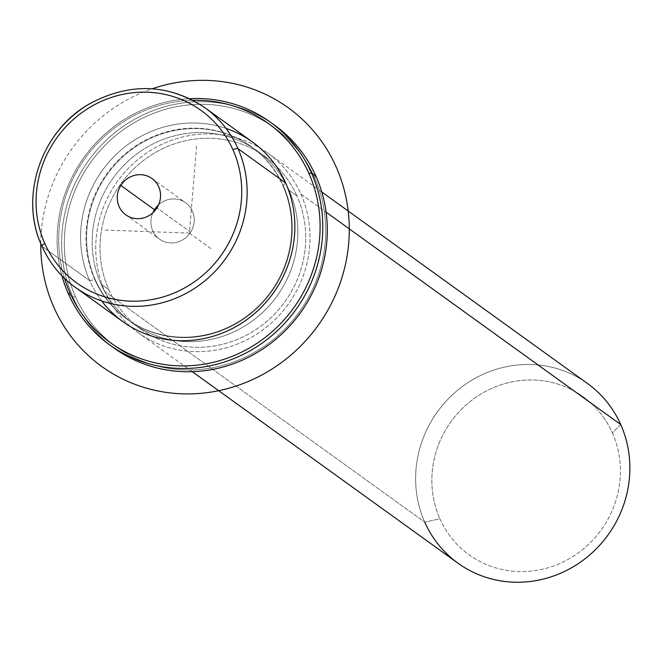 <?xml version="1.0" encoding="UTF-8"?>
<svg xmlns="http://www.w3.org/2000/svg" width="663" height="663" viewBox="0 0 663 663"><rect width="100%" height="100%" fill="white"/><g stroke="black" fill="none" stroke-linecap="round" stroke-linejoin="round"><path stroke-width="0.5" stroke-dasharray="3.31 2.49" d="M158.581 204.859A22.385 21.266 125.8 0 1 186.941 203.798A22.385 21.266 125.8 0 1 190.637 232.166A22.385 21.266 125.8 0 1 162.062 240.686A22.385 21.266 125.8 0 1 152.88 212.765A22.385 21.266 -54.2 0 0 159.476 239.103A22.385 21.266 -54.2 0 0 190.637 232.166L156.965 207.9L190.637 232.166A22.385 21.266 -54.2 0 0 185.657 202.787A22.385 21.266 -54.2 0 0 158.581 204.859M226.05 128.423A110.746 105.202 -54.2 0 0 110.075 160.778A110.746 105.202 -54.2 0 0 89.745 280.698L94.784 279.554A106.312 100.991 125.8 0 1 147.244 139.255A106.312 100.991 125.8 0 1 282.902 185.797L285.695 183.038L282.902 185.797A106.312 100.991 125.8 0 1 230.442 326.105A106.312 100.991 125.8 0 1 94.784 279.554L89.745 280.698A110.746 105.202 -54.2 0 0 101.696 300.936M94.784 279.554L95.348 279.96A106.312 100.991 125.8 0 1 125.614 154.346A106.312 100.991 125.8 0 1 251.567 146.838A106.312 100.991 125.8 0 1 283.457 186.204L282.902 185.797A106.312 100.991 -54.2 0 0 251.012 146.432A106.312 100.991 -54.2 0 0 125.05 153.94A106.312 100.991 -54.2 0 0 94.784 279.554A106.312 100.991 -54.2 0 0 126.674 318.92A106.312 100.991 -54.2 0 0 252.628 311.419A106.312 100.991 -54.2 0 0 282.902 185.797L283.457 186.204A106.312 100.991 125.8 0 1 253.191 311.825A106.312 100.991 125.8 0 1 127.238 319.326A106.312 100.991 125.8 0 1 95.348 279.96L94.784 279.554M100.958 284.004L108.815 289.673A106.312 100.991 125.8 0 1 139.081 164.051A106.312 100.991 125.8 0 1 265.034 156.551A106.312 100.991 125.8 0 1 296.933 195.917L289.076 190.248A106.312 100.991 -54.2 0 0 257.178 150.882A106.312 100.991 -54.2 0 0 131.224 158.391A106.312 100.991 -54.2 0 0 100.958 284.004A106.312 100.991 -54.2 0 0 132.849 323.37A106.312 100.991 -54.2 0 0 258.802 315.87A106.312 100.991 -54.2 0 0 289.076 190.248L296.933 195.917A106.312 100.991 125.8 0 1 266.659 321.53A106.312 100.991 125.8 0 1 140.705 329.039A106.312 100.991 125.8 0 1 108.815 289.673L100.958 284.004A106.312 100.991 125.8 0 1 153.418 143.705A106.312 100.991 125.8 0 1 289.076 190.248A106.312 100.991 125.8 0 1 236.616 330.555A106.312 100.991 125.8 0 1 100.958 284.004M300.845 193.961A110.746 105.202 125.8 0 1 246.205 340.111A110.746 105.202 125.8 0 1 104.895 291.621A110.746 105.202 125.8 0 1 159.543 145.479A110.746 105.202 125.8 0 1 300.845 193.961L326.097 212.16L300.845 193.961A110.746 105.202 -54.2 0 0 267.628 152.954A110.746 105.202 -54.2 0 0 136.429 160.769A110.746 105.202 -54.2 0 0 104.895 291.621A110.746 105.202 -54.2 0 0 138.119 332.627A110.746 105.202 -54.2 0 0 269.319 324.812A110.746 105.202 -54.2 0 0 300.845 193.961M296.933 195.917A106.312 100.991 -54.2 0 0 161.275 149.366A106.312 100.991 -54.2 0 0 108.815 289.673A106.312 100.991 -54.2 0 0 244.473 336.216A106.312 100.991 -54.2 0 0 296.933 195.917M457.992 563.202A110.746 105.202 125.8 0 1 424.776 522.195L104.895 291.621L424.776 522.195A110.746 105.202 125.8 0 1 456.301 391.344A110.746 105.202 125.8 0 1 587.509 383.529M620.725 424.535L612.339 432.823A97.453 92.58 125.8 0 1 564.246 561.428A97.453 92.58 125.8 0 1 439.9 518.764L424.776 522.195L439.9 518.764A97.453 92.58 125.8 0 1 487.985 390.151A97.453 92.58 125.8 0 1 612.339 432.823L620.725 424.535A110.746 105.202 -54.2 0 0 479.424 376.045A110.746 105.202 -54.2 0 0 424.776 522.195M439.9 518.764A97.453 92.58 -54.2 0 0 564.246 561.428A97.453 92.58 -54.2 0 0 612.339 432.823A97.453 92.58 -54.2 0 0 487.985 390.151A97.453 92.58 -54.2 0 0 439.9 518.764M122.962 321.704A110.746 105.202 125.8 0 1 89.745 280.698L42.042 246.321A110.746 105.202 125.8 0 1 73.576 115.47A110.746 105.202 125.8 0 1 204.776 107.646A110.746 105.202 -54.2 0 0 73.576 115.47A110.746 105.202 -54.2 0 0 42.042 246.321L89.745 280.698A110.746 105.202 125.8 0 1 121.271 149.846A110.746 105.202 125.8 0 1 252.479 142.031M64.518 278.377A135.111 128.349 125.8 0 1 192.892 100.279A135.111 128.349 -54.2 0 0 64.518 278.377M283.457 186.204A106.312 100.991 -54.2 0 0 147.808 139.661A106.312 100.991 -54.2 0 0 95.348 279.96A106.312 100.991 -54.2 0 0 230.997 326.511A106.312 100.991 -54.2 0 0 283.457 186.204M61.949 275.825A137.324 130.454 125.8 0 1 189.659 98.654A137.324 130.454 -54.2 0 0 61.949 275.825M314.544 177.551A135.111 128.349 -54.2 0 0 142.155 118.404A135.111 128.349 -54.2 0 0 75.483 296.701A135.111 128.349 -54.2 0 0 247.879 355.857A135.111 128.349 -54.2 0 0 314.544 177.551L315.944 176.176L314.544 177.551A135.111 128.349 125.8 0 1 247.879 355.857A135.111 128.349 125.8 0 1 75.483 296.701A135.111 128.349 125.8 0 1 142.155 118.404A135.111 128.349 125.8 0 1 314.544 177.551M114.16 348.125A137.324 130.454 125.8 0 1 72.963 297.273L68.471 294.041L72.963 297.273A137.324 130.454 125.8 0 1 112.064 135.02A137.324 130.454 125.8 0 1 274.755 125.324M272.493 123.732A137.324 130.454 -54.2 0 0 110.961 135.965A137.324 130.454 -54.2 0 0 72.963 297.273L75.483 296.701L72.963 297.273A137.324 130.454 -54.2 0 0 111.931 346.484M196.563 146.034L189.403 233.086L104 230.044M189.403 233.086L211.853 249.263M40.758 243.454A159.468 151.496 125.8 0 1 41.288 231.652A159.468 151.496 125.8 0 1 152.25 88.776M251.567 146.838L251.012 146.432M127.238 319.326L126.674 318.92M265.034 156.551L257.178 150.882M140.705 329.039L132.849 323.37M192.27 371.67L138.119 332.627M321.787 191.988L267.628 152.954M125.804 214.837L159.476 239.103M151.984 178.521L185.657 202.787"/><path stroke-width="0.99" d="M154.496 209.732A22.385 21.266 125.8 0 1 158.581 204.859A22.385 21.266 -54.2 0 0 154.496 209.732A22.385 21.266 -54.2 0 0 152.88 212.765A22.385 21.266 125.8 0 1 154.496 209.732L120.832 185.458L154.496 209.732M101.696 300.936A110.746 105.202 -54.2 0 0 241.639 323.179A110.746 105.202 -54.2 0 0 285.695 183.038A110.746 105.202 -54.2 0 0 226.05 128.423M321.787 191.988L587.509 383.529A110.746 105.202 125.8 0 1 620.725 424.535L326.097 212.16L620.725 424.535A110.746 105.202 125.8 0 1 589.2 555.387A110.746 105.202 125.8 0 1 457.992 563.202L192.27 371.67M424.776 522.195A110.746 105.202 -54.2 0 0 566.078 570.677A110.746 105.202 -54.2 0 0 620.725 424.535M156.965 207.9A22.385 21.266 125.8 0 1 125.804 214.837A22.385 21.266 125.8 0 1 120.832 185.458A22.385 21.266 125.8 0 1 151.984 178.521A22.385 21.266 125.8 0 1 156.965 207.9A22.385 21.266 -54.2 0 0 150.833 177.742A22.385 21.266 -54.2 0 0 120.832 185.458A22.385 21.266 -54.2 0 0 126.964 215.608A22.385 21.266 -54.2 0 0 156.965 207.9M232.953 149.797A106.312 100.991 125.8 0 1 180.493 290.104A106.312 100.991 125.8 0 1 44.844 243.553A106.312 100.991 125.8 0 1 97.304 103.254A106.312 100.991 125.8 0 1 232.953 149.797A4.434 1.21 -24 0 1 237.992 148.653A110.746 105.202 -54.2 0 0 204.776 107.646A110.746 105.202 125.8 0 1 237.992 148.653L285.695 183.038L237.992 148.653A110.746 105.202 125.8 0 1 206.466 279.504A110.746 105.202 125.8 0 1 75.267 287.328A110.746 105.202 -54.2 0 0 206.466 279.504A110.746 105.202 -54.2 0 0 237.992 148.653A4.434 1.21 156 0 0 232.953 149.797A106.312 100.991 -54.2 0 0 97.304 103.254A106.312 100.991 -54.2 0 0 44.844 243.553A106.312 100.991 -54.2 0 0 180.493 290.104A106.312 100.991 -54.2 0 0 232.953 149.797M252.479 142.031A110.746 105.202 125.8 0 1 285.695 183.038A110.746 105.202 125.8 0 1 254.169 313.889A110.746 105.202 125.8 0 1 122.962 321.704L75.267 287.328A110.746 105.202 125.8 0 1 42.042 246.321A110.746 105.202 -54.2 0 0 75.267 287.328C60.573 276.637 49.46 262.921 41.918 246.164A4.434 1.21 -24 0 1 44.844 243.553A4.434 1.21 156 0 0 41.918 246.164A4.434 1.21 156 0 0 42.042 246.321A4.434 1.21 -24 0 1 41.918 246.164C18.597 196.944 41.164 130.42 90.209 103.453C130.188 82.336 168.377 83.737 204.776 107.646L252.479 142.031M69.872 292.656A135.111 128.349 125.8 0 1 64.518 278.377A135.111 128.349 -54.2 0 0 69.872 292.656L68.471 294.041A137.324 130.454 125.8 0 1 61.949 275.825A137.324 130.454 -54.2 0 0 68.471 294.041L69.872 292.656A135.111 128.349 -54.2 0 0 242.268 351.813A135.111 128.349 -54.2 0 0 308.933 173.507A135.111 128.349 125.8 0 1 242.268 351.813A135.111 128.349 125.8 0 1 69.872 292.656M192.892 100.279A135.111 128.349 125.8 0 1 308.933 173.507A135.111 128.349 -54.2 0 0 192.892 100.279M270.264 122.091L274.755 125.324A137.324 130.454 125.8 0 1 315.944 176.176L311.453 172.935A137.324 130.454 -54.2 0 0 270.264 122.091A137.324 130.454 -54.2 0 0 189.659 98.654A137.324 130.454 125.8 0 1 311.453 172.935L308.933 173.507L311.453 172.935A137.324 130.454 125.8 0 1 243.694 354.158A137.324 130.454 125.8 0 1 68.471 294.041A137.324 130.454 -54.2 0 0 109.668 344.884A137.324 130.454 -54.2 0 0 272.36 335.196A137.324 130.454 -54.2 0 0 311.453 172.935L315.944 176.176A137.324 130.454 125.8 0 1 276.852 338.428A137.324 130.454 125.8 0 1 114.16 348.125L109.668 344.884M111.931 346.484A137.324 130.454 -54.2 0 0 275.742 339.365A137.324 130.454 -54.2 0 0 315.944 176.176A137.324 130.454 -54.2 0 0 272.493 123.732M152.25 88.776A159.468 151.496 125.8 0 1 348.746 242.608A159.468 151.496 125.8 0 1 187.927 393.913A159.468 151.496 125.8 0 1 40.758 243.454"/></g></svg>
